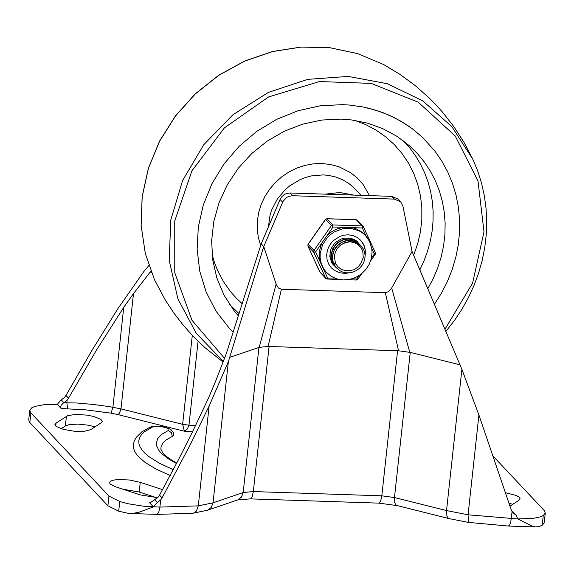 <?xml version="1.0" encoding="UTF-8"?>
<svg xmlns="http://www.w3.org/2000/svg" width="574" height="574" viewBox="0 0 574 574"><rect width="100%" height="100%" fill="white"/><g stroke="black" fill="none" stroke-linecap="round" stroke-linejoin="round"><path stroke-width="0.86" d="M55.735 426.023L56.058 423.052L54.939 424.43L56.252 426.453L63.305 429.366L74.003 431.203L84.435 431.296L90.792 429.61L101.146 422.837L102.265 421.459L100.952 419.436L93.899 416.523L86.947 415.124L75.969 414.414L67.897 415.547L56.058 423.052M95.019 426.841L88.245 425.183L77.949 424.1L69.203 424.609L65.364 425.958L66.419 416.279M192.297 335.395L182.64 424.322L120.978 408.889L133.491 293.623L123.754 307.277L112.899 407.21L111.076 413.158L117.943 414.586L119.356 413.388L120.978 408.889L109.67 406.679L93.203 404.44L76.615 402.991L63.635 402.747L61.059 399.999L64.525 397.438L65.96 395.443L91.933 350.413L117.821 308.783L143.844 271.538L148.845 265.568M195.662 425.406L188.968 425.183L187.404 428.95L184.383 431.218L192.699 431.49M63.635 402.747L61.117 405.287L60.744 406.822L61.167 408.516L57.3 404.405L43.66 404.778L35.172 406.356L31.8 407.784L29.762 410.295L30.874 412.849L108.952 496.079L119.751 501.533L128.404 503.807L143.306 506.175L159.902 507.093L158.733 512.403L157.247 514.376L129.308 513.493M198.08 341.25L188.968 425.183L182.64 424.322L184.383 431.218L117.943 414.586M122.908 489.206L139.209 492.011L140.257 482.332L162.557 489.651M157.585 497.708L140.135 494.86L115.116 486.652L110.23 484.112L109.447 482.533L110.581 481.141L113.544 480.108L118.014 479.548L129.487 480.007L140.257 482.332M509.073 503.247L512.847 504.295M505.608 492.7L516.177 495.47L518.86 496.955L520.044 498.44L518.968 500.284L510.021 506.146M385.326 292.697L281.404 289.253L268.115 346.452L398.571 350.779L385.326 292.697L388.612 291.649L391.669 287.997L409.793 352.35L410.245 352.386L394.474 497.543L446.536 510.573L468.068 514.792L517.762 518.946L531.725 525.985L535.298 526.882L538.749 526.695L542.208 525.239L544.238 522.727L545.286 513.048L544.174 510.494L493.425 456.474M29.762 410.295L28.714 419.974L29.819 422.521L107.898 505.759L118.696 511.212L128.985 513.486L134.151 513.17L139.496 512.065L153.452 506.885L149.584 502.759L149.979 502.953L154.628 499.724L157.211 502.472L153.452 506.885M157.211 502.472L160.677 499.918L162.105 497.916L190.152 444.886L209.13 406.055L228.373 361.563L263.767 246.576L283.025 201.402L286.677 197.42L289.117 196.243L292.611 195.727L290.035 192.986L286.534 193.503L284.101 194.679L281.432 197.133L280.062 199.472L282.638 202.213M400.731 201.89L398.148 199.149L391.87 196.365L394.453 199.113L400.731 201.89L402.941 206.209L412.067 251.498L461.891 369.312L478.917 414.995L511.104 509.475L513.056 512.783L514.978 514.326L511.915 511.269M230.045 357.243L259.204 347.356L276.123 284.166L278.368 287.997L281.404 289.253M268.115 346.452L259.204 347.356M409.793 352.35L398.571 350.779M542.208 525.239L543.255 515.56L539.89 516.987L533.354 518.344L517.762 518.946L516.177 515.294L512.403 511.578M162.105 497.916L159.529 495.168L158.101 497.17L154.628 499.724M276.123 284.166L263.767 246.576L261.192 243.835L226.4 353.362L215.652 381.129L208.649 397.71L192.67 431.555L178.5 459.674L159.529 495.168M173.262 469.697L159.457 463.261L148.975 456.66L145.057 453.345L142.072 450.059L140.027 446.816L138.937 443.637L138.808 440.545L139.647 437.553L141.441 434.69L144.182 431.971L152.433 427.027L149.821 427.286L151.134 426.805L155.202 426.202L160.519 426.374L165.771 427.314L170.873 429.481L173.276 432.487L173.613 435.106L172.358 436.362L165.929 440.1L163.281 442.568L161.194 446.07L160.842 449.083L162.629 452.585L165.585 455.691L169.94 459.042L176.727 463.082M170.191 475.494L155.934 469.008L144.928 462.335L137.444 455.648L134.517 451.264L133.261 446.995L133.276 444.922L134.266 440.961L136.253 437.352L141.843 431.856L149.821 427.286M65.364 425.958L61.131 428.721M139.209 492.011L156.444 497.665M412.067 251.498L391.669 287.997M410.245 352.386L460.154 364.87M394.453 199.113L292.611 195.727M261.192 243.835L280.062 199.472M64.238 402.439L67.101 400.186L68.536 398.184L96.346 350.319L123.754 307.277M133.491 293.623L150.876 271.165M391.87 196.365L290.035 192.986M516.177 515.294L514.978 514.326M543.255 515.56L545.286 513.048M150.065 272.062L151.349 272.385M61.059 399.999L57.3 404.405M342.585 104.64L349.509 105.056L363.155 106.994L376.415 110.38L389.122 115.18L401.147 121.336L412.347 128.784L422.6 137.437L435.178 151.443L442.037 161.473L447.842 172.193L452.534 183.493L456.079 195.275L458.439 207.429L459.595 219.835L459.537 232.391L458.26 244.969L455.778 257.461L452.118 269.751L447.311 281.712L441.399 293.249L434.446 304.249L441.399 293.249L447.311 281.712L452.118 269.751L455.778 257.461L458.26 244.969L459.537 232.391L459.595 219.835L458.439 207.429L456.079 195.275L452.534 183.493L447.842 172.193L442.037 161.473L435.178 151.443L422.6 137.437L412.347 128.784L406.858 124.902L395.235 118.093L382.844 112.604L369.843 108.508L363.155 106.994L349.509 105.056L342.585 104.64L320.141 105.81L297.942 110.768L276.625 119.356L256.822 131.338L239.114 146.356L224.011 163.97L211.964 183.673L203.311 204.882L198.317 226.974L197.126 249.317L199.766 271.244L206.166 292.123L216.133 311.345L229.385 328.342L216.133 311.345L206.166 292.123L199.766 271.244L197.126 249.317L198.317 226.974L203.311 204.882L211.964 183.673L224.011 163.97L239.114 146.356L256.822 131.338L276.625 119.356L297.942 110.768L320.141 105.81L342.585 104.64M233.137 332.152L229.385 328.342L233.137 332.152M353.828 195.103L339.751 192.498L325.207 194.156M238.325 315.829L234.106 310.756L224.061 295.201L216.85 278.024L212.674 259.685L211.641 240.678L213.779 221.528L219.031 202.751L227.254 184.857L238.232 168.333L251.649 153.631L267.161 141.147L284.331 131.224L302.699 124.127L321.77 120.052L341.013 119.105L351.876 119.98L367.755 123.209L382.844 128.669L396.849 136.26L409.492 145.818L417.233 153.409L424.15 161.768L430.163 170.815L435.228 180.466L439.289 190.633L442.31 201.216L444.262 212.122L445.137 223.236L444.915 234.472L443.602 245.708L441.205 256.851L437.761 267.793L433.284 278.426L427.831 288.657M355.299 240.233L355.715 240.958M355.78 241.08L356.145 241.848M356.203 241.977L356.519 242.78M356.569 242.924L356.834 243.792M336.005 264.148L333.537 263.272M333.408 263.208L332.64 262.827M332.511 262.756L331.794 262.332M356.21 240.771L356.705 241.331M354.215 239.552L357.975 242.687M333.286 264.6L332.023 263.236M332.088 263.33L333.2 264.499M357.444 242.084L355.227 240.111M335.855 267.333L332.411 262.304L331.241 257.023L331.349 254.268L332.934 248.929L336.17 244.316L338.287 242.45L343.216 239.875L348.576 239.057L354.165 240.255L356.942 241.862L359.274 244.065M359.36 244.172L359.862 244.818M334.592 265.992L331.837 262.418L330.179 257.733L330.086 252.668L331.055 248.922M329.828 256.305L331.406 261.758L334.506 265.884M358.65 243.369L353.979 240.054L348.389 238.856L343.03 239.674L338.1 242.25L335.984 244.115L332.748 248.729L331.162 254.074L331.055 256.822L332.224 262.103L335.209 266.673M360.781 263.566L363.256 257.489L362.775 251.168L360.888 247.466L357.975 244.538L354.266 242.608L350.09 241.812L353.627 242.049L357.473 243.34L360.745 245.636L363.299 248.922L364.583 252.072L365.093 255.487L364.806 258.996L363.729 262.426L361.914 265.59L359.453 268.338L356.468 270.533L353.096 272.047L349.523 272.815L345.907 272.793L342.434 271.976L339.277 270.404L334.951 266.049L332.884 261.098L332.525 258.393L333.207 252.919L334.226 250.3L337.455 245.686L341.953 242.328L347.17 240.606L352.336 240.671L356.892 242.35L360.565 245.442M359.927 244.732L355.263 241.424L349.681 240.226L344.321 241.044L339.392 243.62L337.268 245.485L335.467 247.667L333.02 252.718L332.339 258.2L333.516 263.473L336.486 268.044M361.311 246.203L357.997 243.519L353.441 241.848L348.77 241.711L344.436 242.852L340.482 245.141L337.225 248.406L335.238 252.352L334.377 256.614L335.388 262.849L337.548 266.379L340.726 269.019L344.651 270.498L349.085 270.82L353.684 269.794L357.753 267.262L360.788 263.545M332.748 249.869L334.412 249.346M350.09 241.812L345.957 242.486L343.001 243.677L340.282 245.399L337.225 248.406M360.666 240.248L362.876 243.154L364.799 247.638L365.423 251.312L365.1 256.334L365.394 250.917L364.16 245.744L360.666 240.248L357.078 237.349L352.78 235.498L348.031 234.802L343.69 235.218L339.987 236.352L333.401 240.606L330.739 243.606L328.687 247.014L327.324 250.702L326.671 255.014L327.094 259.749L328.687 264.105L331.27 267.757M349.243 272.844L345.003 273.403L339.456 272.715L334.463 270.454L331.341 267.828L334.463 270.454L339.456 272.715L345.003 273.403L349.243 272.844M359.884 244.682L356.303 240.843L351.675 238.54L349.1 238.009L343.761 238.267L341.143 239.049L336.386 241.805L334.362 243.706L331.327 248.298L330.394 250.86L329.828 256.356L331.636 262.569L335.883 267.369M332.963 264.578L334.082 265.482L332.963 264.578M358.19 242.895L357.329 241.676L358.19 242.895M356.052 219.727L326.857 218.701L325.494 219.526L333.035 227.003L332.776 224.936L326.714 218.773M334.57 278.053L325.602 278.117L319.74 271.818M359.059 275.599L356.224 279.947M371.765 248.47L374.248 253.873L375.195 254.375L370.632 260.905M367.532 238.059L363.773 233.79L360.644 231.236L356.16 228.847L352.235 227.641L362.352 227.978L363.442 226.823L363.141 226.371L362.094 225.912L362.352 227.978L366.212 236.38M319.718 260.861L315.614 251.929L308.008 244.337L307.901 246.052L313.705 252.23L315.614 251.929L321.627 243.326L319.137 252.043L319.718 260.861L323.406 268.883L326.455 272.428L331.241 276.338L336.909 278.899L343.116 279.961L349.48 279.481L355.629 277.479L361.197 274.085L365.767 269.629L369.132 264.456L371.27 258.716L372.06 252.725L371.751 248.363L369.477 241.281L365.559 235.656L362.481 232.922L358.958 230.762L350.951 228.395L342.413 228.811L334.255 231.961L330.61 234.465L327.381 237.507L322.523 244.847L320.213 253.184L320.12 257.74L321.253 263.609L323.758 268.948L326.455 272.428M307.843 245.902L319.761 271.889L325.86 278.512L313.705 252.23L313.878 250.616L331.298 225.697L332.776 224.936L362.094 225.912L356.174 219.677L357.344 220.201L356.296 219.734L326.979 218.766L325.494 219.526L308.08 244.445L307.901 246.052L320.062 272.334M352.235 227.641L343.152 227.34L338.093 228.567L334.463 230.117L331.069 232.169L327.022 235.605L321.627 243.326M61.167 408.516L86.208 409.908L111.076 413.158M67.101 400.186L66.849 402.525L67.61 408.731M512.094 511.556L510.752 522.067L509.676 525.016L508.399 526.042L536.188 526.968M207.616 510.193L192.979 513.235L194.622 512.697L196.487 510.968L198.288 505.859L213.026 502.838L211.282 507.459L207.616 510.193L237.772 499.889L250.673 498.842L252.158 496.876L253.321 491.566L381.818 495.821L397.588 350.664M228.373 361.563L213.026 502.838L243.182 492.528L241.439 497.156L237.772 499.889M160.677 499.918L159.902 507.093L198.288 505.859L209.13 406.055M478.917 414.995L468.068 514.792L468.377 522.397L508.399 526.042M397.043 505.586L378.905 503.133L380.648 501.131L381.818 495.821L394.474 497.543L394.661 502.336L395.594 504.539L396.641 505.443L449.112 518.623L447.663 517.569L446.902 516.012L446.536 510.573L461.891 369.312M269.091 346.402L253.321 491.566L243.182 492.528L258.953 347.363M149.584 502.759L150.474 502.795M152.433 427.027L154.808 426.475L160.232 426.511L165.728 427.537L168.885 429.101L168.957 430.113L161.746 434.346L157.692 438.615L156.257 443.25L156.537 445.675L159.07 450.69L161.308 453.245L167.694 458.404L176.498 463.527M172.358 436.362L171.396 432.645L168.34 430.522M65.96 395.443L68.536 398.184M118.696 511.212L119.751 501.533M157.412 502.379L154.829 499.631M514.806 514.218L512.223 511.47M107.898 505.759L108.952 496.079M29.819 422.521L30.874 412.849M61.26 399.899L63.836 402.647M154.571 279.89L145.315 253.471L141.139 225.46L142.187 196.782L148.422 168.369L159.637 141.161L175.472 116.048L195.397 93.863L218.759 75.338L244.797 61.074L272.643 51.545L301.386 47.068L330.079 47.778L357.781 53.662L383.583 64.518L357.738 53.64L330.007 47.742L301.293 47.018L272.535 51.495L244.696 61.016L218.672 75.266L195.318 93.777L175.407 115.948L159.586 141.046L148.379 168.254L142.144 196.681L141.111 225.388L145.294 253.428L154.571 279.89L165.477 300.338L173.987 313.225L183.436 325.444L193.761 336.924L204.911 347.607L223.049 362.015M383.583 64.518L399.827 74.283L415.095 85.49L429.273 98.046L435.917 104.798L442.253 111.837L453.926 126.754L464.187 142.675L472.947 159.479L451.874 126.66L422.744 100.859L387.428 83.739L348.224 76.414L307.686 79.363L268.445 92.385L233.044 114.642L203.792 144.684L182.582 180.559L170.801 219.935L169.201 260.266L177.904 298.911L196.33 333.372L223.279 361.412M224.484 358.312L191.981 320.256L174.761 272.686L174.747 220.925L191.946 170.772L224.427 127.844L268.553 96.956L319.381 81.558L371.213 83.388L418.252 102.222L455.225 135.966L477.984 180.839L483.997 231.803L472.574 283.161L445.008 329.153M361.053 195.347L353.347 187.253L349.487 183.996L343.037 179.971L335.948 177.065L328.407 175.35L323.212 174.898L311.517 175.895L305.763 177.409L300.173 179.583L289.82 185.761L285.199 189.685L277.393 198.913L271.854 209.553L270.031 215.214L268.424 226.83M369.534 195.626L363.069 184.448L357.337 178.055L350.621 172.681L339.055 166.812L330.61 164.494L321.813 163.518L313.368 163.848L304.966 165.384L296.787 168.103L289.002 171.942L281.769 176.821L275.247 182.64L269.565 189.269L264.851 196.581L261.192 204.416L258.673 212.61L257.346 220.99L257.238 229.385L258.35 237.614L260.661 245.507M229.543 304.435L239.021 313.619M419.852 269.845L424.15 260.51L427.637 250.903L430.299 241.094L432.107 231.15L433.047 221.155L433.119 211.182L432.308 201.302L430.636 191.601L428.111 182.137L424.746 172.996L420.577 164.243L415.619 155.941L409.929 148.149L403.536 140.939M212.071 254.512L214.482 262.605L217.568 270.426L223.401 281.533L230.612 291.75L236.129 297.985L242.171 303.711M413.66 255.251L417.714 243.634L420.448 231.731L421.825 219.698L421.833 207.688L420.469 195.863L417.743 184.362L413.703 173.348L408.401 162.951L401.893 153.315L394.273 144.555L385.635 136.791L376.092 130.126L365.767 124.637L354.797 120.397M327.022 235.605L333.035 227.003L343.152 227.34M338.976 279.43L327.029 279.036L325.86 278.512L327.029 279.036L327.51 277.816L323.406 268.883M357.71 279.186L352.637 278.648M363.464 226.895L375.346 252.711L371.478 257.834M378.905 503.133L250.415 498.878M449.112 518.623L468.377 522.397M192.979 513.235L156.989 514.412M472.947 159.479L477.776 171.203L481.586 183.35L484.356 195.849L486.063 208.599L486.702 221.521L486.264 234.529L484.757 247.545L482.182 260.467L478.565 273.21L473.93 285.687L468.312 297.82L461.74 309.522L454.264 320.715L445.933 331.327M325.429 219.419L308.008 244.337M361.685 273.698L357.774 279.294L356.346 280.012L347.988 279.732M357.344 220.201L363.442 226.823L375.346 252.711L375.195 254.375"/></g></svg>
